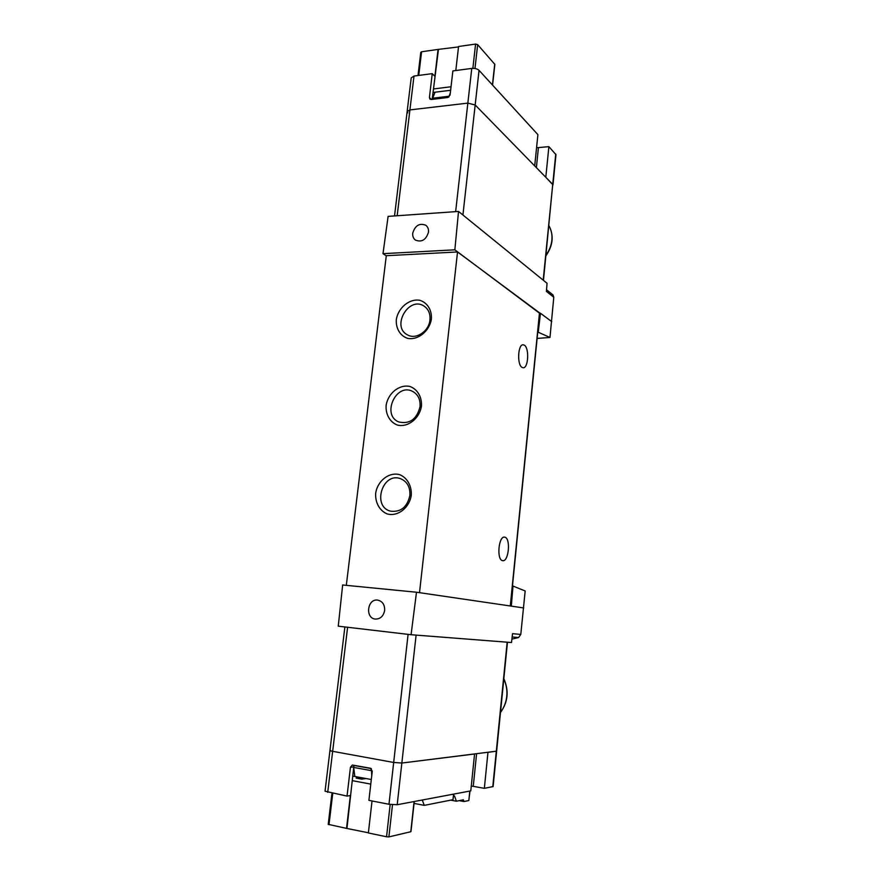 <?xml version="1.0" encoding="UTF-8"?>
<svg xmlns="http://www.w3.org/2000/svg" width="881" height="881" viewBox="0 0 881 881"><rect width="100%" height="100%" fill="white"/><g stroke="black" fill="none" stroke-linecap="round" stroke-linejoin="round"><path stroke-width="1.32" d="M537.113 338.425L549.975 337.467L537.751 332.027M549.975 337.467L553.786 297.26L552.938 294.893M512.478 585.876L525.175 590.953L520.792 634.441L518.579 637.536L512.158 636.974M511.905 639.121L518.579 637.536M407.804 112.79L407.143 111.601L409.918 109.905L467.844 103.121L475.178 104.971L552.728 184.371L543.467 280.378M352.664 776.073L371.308 779.52M411.075 634.716L338.26 626.171L342.654 584.984L416.493 592.23L411.075 634.716L511.509 642.535L512.533 633.659L520.792 634.441M513.006 585.931L511.321 606.128L416.493 592.23M523.743 607.956L511.321 606.128M386.274 255.82L382.993 253.673L388.114 216.385L458.527 211.44L454.849 249.819L382.993 253.673M551.748 321.62L540.449 313.251L538.269 332.016M458.527 211.44L547.068 283.297L546.396 291.391L553.786 297.26M539.613 313.273L454.849 249.819M346.31 585.347L386.285 255.71L457.536 251.966L539.657 312.931M411.284 495.232C411.812 485.794 407.165 477.667 399.611 474.639C389.017 471.809 377.553 480.806 375.669 493.272C375.097 502.555 379.557 510.694 387.056 513.887C397.617 516.971 409.423 507.952 411.284 495.232M421.47 406.02C421.966 396.824 417.352 389.105 409.841 386.451C399.313 384.105 387.948 393.289 386.109 405.491C385.559 414.544 389.997 422.274 397.452 425.083C407.947 427.681 419.642 418.464 421.47 406.02M431.415 318.889C431.899 309.925 427.296 302.59 419.83 300.3C409.379 298.417 398.113 307.777 396.307 319.715C395.778 328.547 400.205 335.892 407.606 338.348C418.023 340.473 429.631 331.058 431.415 318.889M457.536 251.966L419.51 592.671M504.89 537.212C510.859 538.269 508.755 561.781 502.787 560.679L502.522 560.635C496.477 559.887 498.547 535.956 504.538 537.146L504.89 537.212M524.327 345.165C529.492 347.962 528.358 368.599 523.083 367.751L522.081 367.421C516.85 364.877 517.929 343.876 523.237 344.79L524.327 345.165M429.95 319.924C430.446 313.691 428.441 309.055 423.948 306.026C408.718 295.873 391.109 326.686 407.429 334.835C415.832 340 429.025 331.355 429.95 319.924M420.028 406.714C420.523 399.423 417.979 394.281 412.396 391.285C395.69 382.706 381.363 415.601 399.005 422.01C409.808 424.268 416.823 419.169 420.028 406.714M409.874 495.574C410.326 487.039 407.132 481.378 400.282 478.592C382.255 472.029 371.903 506.938 390.668 511.178C400.8 512.302 407.198 507.104 409.874 495.574M428.485 232.177C428.75 229.17 427.858 226.869 425.809 225.261C419.488 222.838 415.127 225.47 412.737 233.157C412.462 236.152 413.354 238.465 415.403 240.073C421.702 242.528 426.063 239.896 428.485 232.177M432.219 99.377L435.038 92.208L433 92.461M435.038 92.208L450.632 90.28M448.77 97.119L450.334 92.879M432.351 98.265L448.87 96.26M384.645 610.445C384.81 604.652 382.486 601.205 377.663 600.104C367.311 598.485 364.899 618.33 375.383 619.068C380.383 619.046 383.477 616.171 384.645 610.445M368.39 832.776L346.519 828.382L350.374 795.543L347.037 796.094L350.44 767.285L352.367 765.049L370.361 768.21L372.267 771.238L368.908 800.355L388.973 804.265L397.199 804.727L470.784 790.885L474.562 754.004L401.846 763.034L393.675 762.472L329.912 750.821L393.675 762.472L401.846 763.034L496.631 751.163L487.964 752.33L484.352 788.33L473.262 786.337L476.588 753.751M371.76 775.643L371.375 768.717M354.823 776.469L353.71 767.439L371.154 770.6M353.71 767.439L353.953 765.457L371.176 768.562M353.953 765.457L354.625 765.38M360.098 778.837L360.252 777.471M363.699 778.892L363.787 778.132M431.415 99.476L429.421 97.571L429.895 99.101L431.216 99.498L447.746 97.505L450.081 95.049L452.867 70.921L471.753 68.421C474.892 68.178 477.326 68.817 479.044 70.337L537.906 134.639L534.701 165.914L475.178 104.971L462.921 215.008M407.165 111.358L411.218 77.869L413.993 76.052L432.241 73.641L434.895 76.306L438.055 49.424L421.581 51.77L418.75 75.425M438.055 49.424L458.516 46.924M494.847 64.39L477.656 44.634L475.586 44.072L458.56 46.506L455.807 70.524M418.001 75.524L420.788 52.32L421.581 51.77M429.421 97.571L432.241 73.641M394.534 215.933L407.143 111.601L409.918 109.905L467.844 103.121L475.178 104.971L479.044 70.337M432.186 99.388L438.408 49.788M451.039 86.756L433.815 88.915M536.562 147.755L548.885 146.642L545.802 177.279L552.971 184.867L555.966 154.759M548.885 146.642L555.977 154.66M347.037 796.094L325.034 791.226L329.912 750.898M372.035 800.961L368.368 832.963L386.55 836.774L390.173 804.474M331.961 793.153L328.217 824.341L346.519 828.382M410.81 831.466L414.081 801.556M386.55 836.774L388.895 836.895L410.777 831.741M360.252 777.538L356.155 778.099L361.827 779.156L366.089 778.551M346.96 828.283L353.832 766.426M352.554 780.698L370.78 784.112M344.878 626.953L329.912 750.821L330.827 750.579M493.107 786.568L484.352 788.33M471.28 786.006L473.262 786.337M453.803 794.078L452.988 799.695L424.279 805.366L422.252 800.025M470.002 791.039L468.824 800.543L463.979 801.534L463.373 799.805L456.391 801.214L454.508 795.95L453.583 796.127M463.979 801.534L459.221 800.642M424.279 805.366L414.07 803.406M456.391 801.214L450.709 800.146M500.507 712.255C504.042 707.663 506.135 702.333 506.773 696.276C507.335 690.197 506.344 684.471 503.811 679.075M545.989 255.105C549.348 250.501 551.308 245.513 551.88 240.128C552.365 234.753 551.374 229.952 548.907 225.701M413.993 76.052L397.166 215.757M471.753 68.421L455.642 211.649M555.746 154.131L543.203 280.158M539.502 312.667L510.286 605.974M327.721 792.327L347.599 627.272M388.973 804.265L408.09 634.364M397.199 804.727L416.107 635.102M492.776 786.744L507.17 642.194M475.586 44.072L472.866 68.344M538.423 147.634L536.386 167.632M494.726 64.005L492.435 84.961M477.656 44.634L474.98 68.509M328.987 824.704L332.754 793.307M452.988 799.695L453.572 794.122M468.824 800.543L469.793 791.072M388.895 836.895L392.497 804.749M353.744 766.877L350.44 767.285M539.657 312.887L510.473 606.007M552.949 294.882L546.528 289.772M493.107 786.601L507.467 642.216M548.918 225.657C554.061 235.447 553.059 245.491 545.923 255.776M500.474 712.498C508.018 702.058 509.141 690.792 503.844 678.711M494.858 64.324L492.578 85.127M410.975 831.642L414.268 801.523"/></g></svg>
